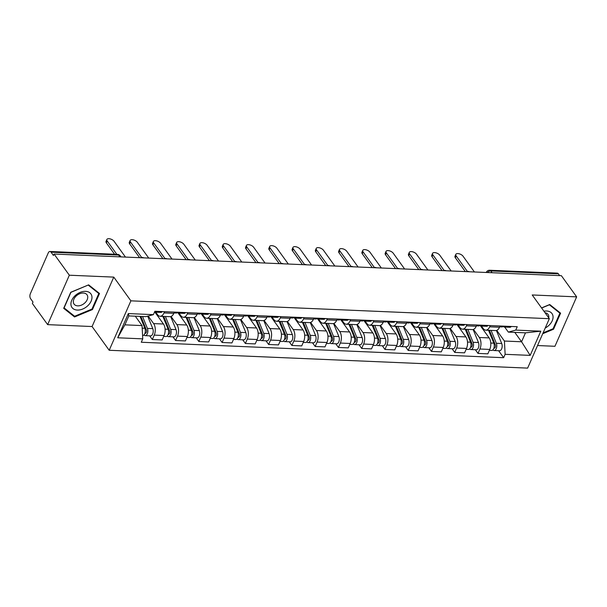 <?xml version="1.0" encoding="UTF-8"?>
<svg xmlns="http://www.w3.org/2000/svg" width="607" height="607" viewBox="0 0 607 607"><rect width="100%" height="100%" fill="white"/><g stroke="black" fill="none" stroke-linecap="round" stroke-linejoin="round"><path stroke-width="0.91" d="M537.536 345.542L554.95 346.286L576.65 296.861L561.376 275.684L54.061 254.037L69.335 275.214L47.642 324.639L92.074 326.536L109.192 350.269L527.627 368.115L549.327 318.69L130.892 300.837L113.775 277.111L69.335 275.214M47.642 324.639L32.368 303.47L32.998 302.028L30.623 298.727A3.581 1.988 -87.6 0 1 30.35 293.72L48.249 252.937A3.581 1.988 -87.6 0 1 49.941 251.48L117.492 254.363A3.581 1.988 92.4 0 1 118.6 255.061L51.049 252.178A3.581 1.988 -87.6 0 0 49.941 251.48M576.65 296.861L532.21 294.964L549.327 318.69M492.102 272.725L490.813 270.942A3.581 1.988 92.4 0 0 489.697 270.244L557.256 273.127A3.581 1.988 92.4 0 1 558.364 273.825L490.813 270.942A3.581 2.443 144.2 0 0 487.353 272.52M559.654 275.608L558.364 273.825M51.049 252.178L53.431 255.479L54.061 254.037M148.184 316.05L153.624 323.599A8.248 4.568 92.4 0 1 154.246 335.117L152.319 339.518L162.16 339.935L164.087 335.542A8.248 4.568 -87.6 0 0 163.465 324.017L154.739 311.915M160.104 316.27L169.945 316.687A8.248 4.568 -87.6 0 0 173.83 313.349L163.989 312.931A8.248 4.568 92.4 0 1 160.104 316.27A8.248 4.568 92.4 0 1 157.547 314.661L155.756 312.173M163.989 312.931L164.543 311.672M149.671 335.838L152.319 339.518M173.83 313.349L174.384 312.089M171.053 316.497L176.887 324.586A8.248 4.568 92.4 0 1 177.51 336.111L175.582 340.504L185.423 340.929L187.351 336.528A8.248 4.568 -87.6 0 0 186.728 325.011L178.003 312.901M187.806 312.666L187.252 313.918A8.248 4.568 92.4 0 1 183.367 317.264A8.248 4.568 92.4 0 1 180.81 315.655L179.019 313.166M172.934 336.832L175.582 340.504M183.367 317.264L193.208 317.681A8.248 4.568 -87.6 0 0 197.093 314.343L197.647 313.083M194.316 317.491L200.151 325.58A8.248 4.568 92.4 0 1 200.773 337.105L198.846 341.498L208.687 341.916L210.614 337.522A8.248 4.568 -87.6 0 0 209.992 325.997L201.266 313.895M211.069 313.652L210.515 314.912A8.248 4.568 92.4 0 1 206.63 318.258A8.248 4.568 92.4 0 1 204.073 316.649L202.275 314.16M196.198 337.826L198.846 341.498M206.63 318.258L216.471 318.675A8.248 4.568 -87.6 0 0 220.356 315.329L220.91 314.077M217.579 318.478L223.414 326.574A8.248 4.568 92.4 0 1 224.036 338.099L222.109 342.492L231.95 342.909L233.877 338.516A8.248 4.568 -87.6 0 0 233.255 326.991L224.529 314.889M234.332 314.646L233.778 315.906A8.248 4.568 92.4 0 1 229.894 319.244A8.248 4.568 92.4 0 1 227.337 317.636L225.538 315.147M219.461 338.82L222.109 342.492M229.894 319.244L239.735 319.669A8.248 4.568 -87.6 0 0 243.619 316.323L244.173 315.071M240.842 319.472L246.677 327.568A8.248 4.568 92.4 0 1 247.299 339.085L245.372 343.486L255.213 343.903L257.14 339.51A8.248 4.568 -87.6 0 0 256.518 327.985L247.793 315.883M257.596 315.64L257.042 316.9A8.248 4.568 92.4 0 1 253.157 320.238A8.248 4.568 92.4 0 1 250.6 318.629L248.802 316.141M242.724 339.814L245.372 343.486M253.157 320.238L262.998 320.663A8.248 4.568 -87.6 0 0 266.883 317.317L267.437 316.057M264.106 320.466L269.94 328.562A8.248 4.568 92.4 0 1 270.563 340.079L268.635 344.48L278.476 344.897L280.404 340.504A8.248 4.568 -87.6 0 0 279.781 328.979L271.056 316.877M280.859 316.634L280.305 317.893A8.248 4.568 92.4 0 1 276.42 321.232A8.248 4.568 92.4 0 1 273.863 319.623L272.065 317.135M265.98 340.8L268.635 344.48M276.42 321.232L286.261 321.649A8.248 4.568 -87.6 0 0 290.146 318.311L290.7 317.051M287.369 321.46L293.204 329.548A8.248 4.568 92.4 0 1 293.826 341.073L291.899 345.466L301.74 345.891L303.667 341.491A8.248 4.568 -87.6 0 0 303.045 329.973L294.319 317.863M304.115 317.628L303.568 318.88A8.248 4.568 92.4 0 1 299.683 322.226A8.248 4.568 92.4 0 1 297.127 320.617L295.328 318.129M289.243 341.794L291.899 345.466M299.683 322.226L309.524 322.643A8.248 4.568 -87.6 0 0 313.409 319.305L313.963 318.045M310.632 322.454L316.467 330.542A8.248 4.568 92.4 0 1 317.089 342.067L315.162 346.46L325.003 346.878L326.93 342.485A8.248 4.568 -87.6 0 0 326.308 330.959L317.582 318.857M327.378 318.614L326.832 319.874A8.248 4.568 92.4 0 1 322.947 323.22A8.248 4.568 92.4 0 1 320.39 321.611L318.592 319.123M312.506 342.788L315.162 346.46M322.947 323.22L332.788 323.637A8.248 4.568 -87.6 0 0 336.673 320.291L337.226 319.039M333.896 323.44L339.73 331.536A8.248 4.568 92.4 0 1 340.352 343.061L338.425 347.454L348.266 347.872L350.193 343.479A8.248 4.568 -87.6 0 0 349.571 331.953L340.846 319.851M350.641 319.608L350.095 320.868A8.248 4.568 92.4 0 1 346.21 324.206A8.248 4.568 92.4 0 1 343.653 322.598L341.855 320.109M335.77 343.782L338.425 347.454M346.21 324.206L356.051 324.631A8.248 4.568 -87.6 0 0 359.936 321.285L360.49 320.033M357.159 324.434L362.994 332.53A8.248 4.568 92.4 0 1 363.616 344.048L361.689 348.448L371.53 348.866L373.457 344.473A8.248 4.568 -87.6 0 0 372.835 332.947L364.109 320.845M373.904 320.602L373.358 321.862A8.248 4.568 92.4 0 1 369.473 325.2A8.248 4.568 92.4 0 1 366.916 323.592L365.118 321.103M359.033 344.776L361.689 348.448M369.473 325.2L379.314 325.625A8.248 4.568 -87.6 0 0 383.199 322.279L383.753 321.02M380.422 325.428L386.257 333.524A8.248 4.568 92.4 0 1 386.879 345.042L384.952 349.442L394.793 349.86L396.72 345.466A8.248 4.568 -87.6 0 0 396.098 333.941L387.372 321.839M397.168 321.596L396.621 322.856A8.248 4.568 92.4 0 1 392.737 326.194A8.248 4.568 92.4 0 1 390.18 324.586L388.381 322.097M382.296 345.762L384.952 349.442M392.737 326.194L402.578 326.612A8.248 4.568 -87.6 0 0 406.462 323.273L407.016 322.014M403.685 326.422L409.52 334.51A8.248 4.568 92.4 0 1 410.142 346.036L408.208 350.429L418.056 350.854L419.983 346.453A8.248 4.568 -87.6 0 0 419.361 334.935L410.628 322.825M420.431 322.59L419.885 323.842A8.248 4.568 92.4 0 1 416 327.188A8.248 4.568 92.4 0 1 413.443 325.58L411.645 323.091M405.559 346.756L408.208 350.429M416 327.188L425.841 327.605A8.248 4.568 -87.6 0 0 429.726 324.267L430.272 323.007M426.949 327.416L432.783 335.504A8.248 4.568 92.4 0 1 433.406 347.029L431.471 351.423L441.319 351.84L443.247 347.447A8.248 4.568 -87.6 0 0 442.624 335.921L433.891 323.819M443.694 323.577L443.148 324.836A8.248 4.568 92.4 0 1 439.263 328.182A8.248 4.568 92.4 0 1 436.706 326.574L434.908 324.085M428.823 347.75L431.471 351.423M439.263 328.182L449.104 328.599A8.248 4.568 -87.6 0 0 452.989 325.253L453.535 324.001M450.212 328.402L456.047 336.498A8.248 4.568 92.4 0 1 456.669 348.023L454.734 352.417L464.583 352.834L466.51 348.441A8.248 4.568 -87.6 0 0 465.888 336.915L457.154 324.813M466.958 324.57L466.411 325.83A8.248 4.568 92.4 0 1 462.526 329.169A8.248 4.568 92.4 0 1 459.969 327.56L458.171 325.071M452.086 348.744L454.734 352.417M462.526 329.169L472.367 329.593A8.248 4.568 -87.6 0 0 476.252 326.247L476.798 324.995M473.475 329.396L479.31 337.492A8.248 4.568 92.4 0 1 479.932 349.01L477.997 353.411L487.846 353.828L489.773 349.435A8.248 4.568 -87.6 0 0 489.151 337.909L480.418 325.807M490.221 325.564L489.674 326.824A8.248 4.568 92.4 0 1 485.79 330.162A8.248 4.568 92.4 0 1 483.233 328.554L481.434 326.065M475.349 349.738L477.997 353.411M485.79 330.162L495.631 330.587A8.248 4.568 -87.6 0 0 499.515 327.241L500.062 325.982M142.046 325.58L142.759 338.858L117.712 337.788L128.335 313.576L153.389 314.646L145.968 316.642L128.821 315.913L124.898 324.844L142.046 325.58L135.278 316.186M514.789 332.378L521.565 341.771L525.487 332.833L508.34 332.105L515.753 330.102L517.24 326.718L154.876 311.262L153.389 314.646M515.753 330.102L540.807 331.172L530.184 355.383L505.13 354.313L504.417 341.035L521.565 341.771L530.184 355.383M142.759 338.858L141.279 342.242L503.643 357.698L505.13 354.313M109.192 350.269L130.892 300.837M92.074 326.536L113.775 277.111M99.518 293.5L88.652 284.858L70.738 292.271L63.689 308.326L74.555 316.968L92.469 309.555L99.518 293.5M542.734 333.706L553.554 329.229L560.602 313.174L549.737 304.524L541.55 307.916M496.738 330.39L504.417 341.035M508.34 332.105L504.698 327.059M498.613 350.725L503.643 357.698M117.712 337.788L124.898 324.844M128.335 313.576L128.821 315.913M525.487 332.833L540.807 331.172M92.029 308.948L92.469 309.555M73.257 315.177L74.555 316.968M553.114 328.622L553.554 329.229M154.626 311.831L154.664 311.861A4.484 2.481 -87.6 0 0 155.491 312.165A4.484 2.481 -87.6 0 0 157.001 311.353M155.491 312.165L160.863 312.393A4.484 2.481 -87.6 0 0 162.373 311.581M114.594 254.242L106.384 242.868A4.12 1.973 -156.3 0 1 106.043 241.358L106.862 239.484A4.12 1.973 23.7 0 0 107.211 240.994L116.832 254.333M125.467 257.087L114.07 241.282A4.12 1.973 23.7 0 0 110.125 238.885A4.12 1.973 23.7 0 0 106.862 239.484M140.012 316.391L144.868 328.288A4.484 2.481 92.4 0 1 144.997 333.061A4.484 2.481 92.4 0 1 142.645 335.542L142.584 335.542M142.751 323.106L144.701 325.807M140.87 316.422L146.348 329.844A2.147 1.191 92.4 0 1 146.408 332.135A2.147 1.191 92.4 0 1 145.278 333.319A2.147 1.191 92.4 0 1 144.952 333.22M142.546 316.497L147.402 328.395A4.484 2.481 92.4 0 1 147.531 333.175A4.484 2.481 92.4 0 1 145.179 335.648A4.484 2.481 92.4 0 1 143.942 334.965M147.691 316.179L152.774 328.63A4.484 2.481 92.4 0 1 152.903 333.402A4.484 2.481 92.4 0 1 150.551 335.876L145.179 335.648M177.464 312.522L177.927 312.855A4.484 2.481 -87.6 0 0 178.754 313.151A4.484 2.481 -87.6 0 0 180.264 312.339M178.754 313.151L184.126 313.379A4.484 2.481 -87.6 0 0 185.636 312.567M139.625 257.687L129.648 243.862A4.12 1.973 -156.3 0 1 129.306 242.345L130.126 240.478A4.12 1.973 23.7 0 0 130.475 241.988L141.674 257.512M174.004 312.954L176.22 313.045A4.484 2.481 -87.6 0 0 177.73 312.233M148.73 258.081L137.334 242.276A4.12 1.973 23.7 0 0 133.388 239.871A4.12 1.973 23.7 0 0 130.126 240.478M200.727 313.516L201.19 313.842A4.484 2.481 -87.6 0 0 202.017 314.145A4.484 2.481 -87.6 0 0 203.527 313.333M202.017 314.145L207.389 314.373A4.484 2.481 -87.6 0 0 208.899 313.561M162.888 258.681L152.911 244.849A4.12 1.973 -156.3 0 1 152.569 243.339L153.389 241.465A4.12 1.973 23.7 0 0 153.738 242.975L164.937 258.506M197.267 313.94L199.483 314.039A4.484 2.481 -87.6 0 0 200.993 313.227M171.993 259.068L160.597 243.27A4.12 1.973 23.7 0 0 156.652 240.865A4.12 1.973 23.7 0 0 153.389 241.465M70.996 305.025A11.654 7.937 144.2 0 0 82.734 309.024A11.654 7.937 144.2 0 0 91.9 296.375A11.654 7.937 144.2 0 0 80.162 292.384A11.654 7.937 144.2 0 0 70.996 305.025M73.386 302.4A7.974 5.433 144.2 0 0 74.069 304.107A7.974 5.433 144.2 0 0 82.598 304.562A7.974 5.433 144.2 0 0 87.696 296.482A7.974 5.433 144.2 0 0 87.006 294.774A7.974 5.433 144.2 0 0 78.478 294.319A7.974 5.433 144.2 0 0 73.386 302.4M88.281 285.146L98.804 293.515L91.976 309.077L74.615 316.262L64.092 307.886L70.92 292.331L88.205 285.04M97.818 292.149L98.804 293.515M545.23 328.023A11.654 7.937 144.2 0 0 552.985 316.05A11.654 7.937 144.2 0 0 543.94 311.232M548.736 317.878A7.974 5.433 144.2 0 0 548.781 316.148A7.974 5.433 144.2 0 0 548.098 314.449A7.974 5.433 144.2 0 0 545.04 312.757M549.289 304.714L559.889 313.189L553.06 328.744L543.106 332.871M558.903 311.823L559.889 313.189M541.626 308.015L549.365 304.813M162.866 316.391L168.131 329.282A4.484 2.481 92.4 0 1 168.26 334.055A4.484 2.481 92.4 0 1 165.908 336.536L163.693 336.437M156.022 312.552L157.107 315.192M166.015 324.1L167.964 326.801M163.731 316.422L169.611 330.83A2.147 1.191 92.4 0 1 169.672 333.122A2.147 1.191 92.4 0 1 168.541 334.313A2.147 1.191 92.4 0 1 168.215 334.214M165.4 316.497L170.666 329.389A4.484 2.481 92.4 0 1 170.795 334.169A4.484 2.481 92.4 0 1 168.442 336.642A4.484 2.481 92.4 0 1 167.206 335.959M170.719 316.604L176.038 329.616A4.484 2.481 92.4 0 1 176.167 334.396A4.484 2.481 92.4 0 1 173.814 336.87L168.442 336.642M186.129 317.378L191.395 330.276A4.484 2.481 92.4 0 1 191.524 335.049A4.484 2.481 92.4 0 1 189.172 337.53L186.956 337.431M179.285 313.546L180.362 316.186M189.278 325.094L191.228 327.795M186.994 317.415L192.874 331.824A2.147 1.191 92.4 0 1 192.935 334.116A2.147 1.191 92.4 0 1 191.804 335.307A2.147 1.191 92.4 0 1 191.478 335.208M188.663 317.491L193.929 330.383A4.484 2.481 92.4 0 1 194.058 335.155A4.484 2.481 92.4 0 1 191.706 337.636A4.484 2.481 92.4 0 1 190.469 336.953M193.982 317.598L199.301 330.61A4.484 2.481 92.4 0 1 199.43 335.39A4.484 2.481 92.4 0 1 197.078 337.864L191.706 337.636M223.991 314.509L224.453 314.836A4.484 2.481 -87.6 0 0 225.28 315.139A4.484 2.481 -87.6 0 0 226.79 314.327M225.28 315.139L230.652 315.367A4.484 2.481 -87.6 0 0 232.162 314.555M186.152 259.675L176.174 245.843A4.12 1.973 -156.3 0 1 175.833 244.333L176.652 242.459A4.12 1.973 23.7 0 0 177.001 243.968L188.2 259.5M220.531 314.934L222.746 315.033A4.484 2.481 -87.6 0 0 224.256 314.221M195.257 260.062L183.86 244.264A4.12 1.973 23.7 0 0 179.915 241.859A4.12 1.973 23.7 0 0 176.652 242.459M247.254 315.496L247.717 315.83A4.484 2.481 -87.6 0 0 248.544 316.133A4.484 2.481 -87.6 0 0 250.054 315.321M248.544 316.133L253.916 316.361A4.484 2.481 -87.6 0 0 255.426 315.549M209.415 260.669L199.437 246.837A4.12 1.973 -156.3 0 1 199.096 245.327L199.915 243.453A4.12 1.973 23.7 0 0 200.264 244.962L211.464 260.486M243.794 315.928L246.01 316.019A4.484 2.481 -87.6 0 0 247.519 315.208M218.52 261.056L207.124 245.258A4.12 1.973 23.7 0 0 203.178 242.853A4.12 1.973 23.7 0 0 199.915 243.453M270.517 316.49L270.98 316.824A4.484 2.481 -87.6 0 0 271.807 317.127A4.484 2.481 -87.6 0 0 273.317 316.315M271.807 317.127L277.179 317.355A4.484 2.481 -87.6 0 0 278.689 316.543M232.678 261.663L222.701 247.831A4.12 1.973 -156.3 0 1 222.359 246.321L223.179 244.446A4.12 1.973 23.7 0 0 223.528 245.956L234.727 261.48M267.057 316.922L269.273 317.013A4.484 2.481 -87.6 0 0 270.783 316.201M241.783 262.049L230.387 246.245A4.12 1.973 23.7 0 0 226.441 243.847A4.12 1.973 23.7 0 0 223.179 244.446M209.392 318.372L214.658 331.263A4.484 2.481 92.4 0 1 214.787 336.043A4.484 2.481 92.4 0 1 212.435 338.516L210.219 338.425M202.548 314.532L203.626 317.173M212.541 326.088L214.491 328.789M210.257 318.409L216.138 332.818A2.147 1.191 92.4 0 1 216.198 335.11A2.147 1.191 92.4 0 1 215.068 336.301A2.147 1.191 92.4 0 1 214.741 336.195M211.926 318.478L217.192 331.376A4.484 2.481 92.4 0 1 217.321 336.149A4.484 2.481 92.4 0 1 214.969 338.63A4.484 2.481 92.4 0 1 213.732 337.947M217.245 318.592L222.564 331.604A4.484 2.481 92.4 0 1 222.693 336.377A4.484 2.481 92.4 0 1 220.341 338.858L214.969 338.63M232.656 319.365L237.921 332.257A4.484 2.481 92.4 0 1 238.05 337.037A4.484 2.481 92.4 0 1 235.698 339.51L233.483 339.419M225.812 315.526L226.889 318.167M235.804 327.074L237.754 329.783M233.52 319.403L239.401 333.812A2.147 1.191 92.4 0 1 239.462 336.103A2.147 1.191 92.4 0 1 238.331 337.295A2.147 1.191 92.4 0 1 238.005 337.188M235.19 319.472L240.455 332.37A4.484 2.481 92.4 0 1 240.584 337.143A4.484 2.481 92.4 0 1 238.232 339.617A4.484 2.481 92.4 0 1 236.996 338.934M240.509 319.586L245.827 332.598A4.484 2.481 92.4 0 1 245.956 337.371A4.484 2.481 92.4 0 1 243.604 339.852L238.232 339.617M255.919 320.359L261.185 333.251A4.484 2.481 92.4 0 1 261.313 338.023A4.484 2.481 92.4 0 1 258.961 340.504L256.746 340.406M249.075 316.52L250.152 319.161M259.068 328.068L261.018 330.769M256.784 320.397L262.664 334.806A2.147 1.191 92.4 0 1 262.725 337.097A2.147 1.191 92.4 0 1 261.594 338.281A2.147 1.191 92.4 0 1 261.268 338.182M258.453 320.466L263.719 333.357A4.484 2.481 92.4 0 1 263.848 338.137A4.484 2.481 92.4 0 1 261.496 340.61A4.484 2.481 92.4 0 1 260.259 339.928M263.772 320.572L269.083 333.592A4.484 2.481 92.4 0 1 269.22 338.365A4.484 2.481 92.4 0 1 266.868 340.838L261.496 340.61M293.78 317.484L294.243 317.818A4.484 2.481 -87.6 0 0 295.07 318.114A4.484 2.481 -87.6 0 0 296.58 317.302M295.07 318.114L300.442 318.341A4.484 2.481 -87.6 0 0 301.952 317.529M255.942 262.649L245.964 248.824A4.12 1.973 -156.3 0 1 245.623 247.307L246.442 245.44A4.12 1.973 23.7 0 0 246.791 246.95L257.99 262.474M290.321 317.916L292.536 318.007A4.484 2.481 -87.6 0 0 294.046 317.195M265.047 263.043L253.65 247.239A4.12 1.973 23.7 0 0 249.705 244.833A4.12 1.973 23.7 0 0 246.442 245.44M279.182 321.353L284.448 334.245A4.484 2.481 92.4 0 1 284.577 339.017A4.484 2.481 92.4 0 1 282.225 341.498L280.009 341.4M272.338 317.514L273.416 320.155M282.331 329.062L284.281 331.763M280.039 321.384L285.927 335.792A2.147 1.191 92.4 0 1 285.988 338.084A2.147 1.191 92.4 0 1 284.858 339.275A2.147 1.191 92.4 0 1 284.531 339.176M281.716 321.46L286.982 334.351A4.484 2.481 92.4 0 1 287.111 339.131A4.484 2.481 92.4 0 1 284.759 341.604A4.484 2.481 92.4 0 1 283.522 340.922M287.035 321.566L292.346 334.578A4.484 2.481 92.4 0 1 292.483 339.359A4.484 2.481 92.4 0 1 290.131 341.832L284.759 341.604M317.044 318.478L317.507 318.804A4.484 2.481 -87.6 0 0 318.334 319.107A4.484 2.481 -87.6 0 0 319.843 318.296M318.334 319.107L323.706 319.335A4.484 2.481 -87.6 0 0 325.208 318.523M279.205 263.643L269.227 249.811A4.12 1.973 -156.3 0 1 268.886 248.301L269.705 246.427A4.12 1.973 23.7 0 0 270.054 247.937L281.246 263.468M313.584 318.903L315.799 319.001A4.484 2.481 -87.6 0 0 317.309 318.189M288.31 264.03L276.913 248.233A4.12 1.973 23.7 0 0 272.968 245.827A4.12 1.973 23.7 0 0 269.705 246.427M302.445 322.34L307.711 335.239A4.484 2.481 92.4 0 1 307.84 340.011A4.484 2.481 92.4 0 1 305.488 342.492L303.272 342.394M295.601 318.508L296.679 321.149M305.594 330.056L307.544 332.757M303.303 322.378L309.191 336.786A2.147 1.191 92.4 0 1 309.251 339.078A2.147 1.191 92.4 0 1 308.121 340.269A2.147 1.191 92.4 0 1 307.795 340.17M304.98 322.454L310.245 335.345A4.484 2.481 92.4 0 1 310.374 340.117A4.484 2.481 92.4 0 1 308.022 342.598A4.484 2.481 92.4 0 1 306.785 341.916M310.298 322.56L315.61 335.572A4.484 2.481 92.4 0 1 315.746 340.352A4.484 2.481 92.4 0 1 313.394 342.826L308.022 342.598M340.299 319.472L340.77 319.798A4.484 2.481 -87.6 0 0 341.597 320.101A4.484 2.481 -87.6 0 0 343.107 319.29M341.597 320.101L346.969 320.329A4.484 2.481 -87.6 0 0 348.471 319.517M302.468 264.637L292.491 250.805A4.12 1.973 -156.3 0 1 292.149 249.295L292.969 247.421A4.12 1.973 23.7 0 0 293.318 248.931L304.509 264.462M336.847 319.897L339.063 319.995A4.484 2.481 -87.6 0 0 340.573 319.183M311.573 265.024L300.177 249.227A4.12 1.973 23.7 0 0 296.231 246.821A4.12 1.973 23.7 0 0 292.969 247.421M325.709 323.334L330.974 336.225A4.484 2.481 92.4 0 1 331.103 341.005A4.484 2.481 92.4 0 1 328.751 343.479L326.536 343.387M318.865 319.494L319.942 322.135M328.857 331.05L330.807 333.751M326.566 323.372L332.454 337.78A2.147 1.191 92.4 0 1 332.515 340.072A2.147 1.191 92.4 0 1 331.384 341.263A2.147 1.191 92.4 0 1 331.058 341.157M328.243 323.44L333.509 336.339A4.484 2.481 92.4 0 1 333.638 341.111A4.484 2.481 92.4 0 1 331.285 343.592A4.484 2.481 92.4 0 1 330.049 342.909M333.562 323.554L338.873 336.566A4.484 2.481 92.4 0 1 339.01 341.339A4.484 2.481 92.4 0 1 336.657 343.82L331.285 343.592M363.563 320.458L364.033 320.792A4.484 2.481 -87.6 0 0 364.86 321.095A4.484 2.481 -87.6 0 0 366.37 320.284M364.86 321.095L370.232 321.323A4.484 2.481 -87.6 0 0 371.734 320.511M325.731 265.631L315.754 251.799A4.12 1.973 -156.3 0 1 315.412 250.289L316.232 248.415A4.12 1.973 23.7 0 0 316.581 249.925L327.772 265.449M360.11 320.891L362.326 320.982A4.484 2.481 -87.6 0 0 363.836 320.17M334.829 266.018L323.44 250.221A4.12 1.973 23.7 0 0 319.494 247.815A4.12 1.973 23.7 0 0 316.232 248.415M348.972 324.328L354.238 337.219A4.484 2.481 92.4 0 1 354.367 341.999A4.484 2.481 92.4 0 1 352.014 344.473L349.799 344.381M342.128 320.488L343.205 323.129M352.121 332.037L354.071 334.745M349.829 324.366L355.717 338.774A2.147 1.191 92.4 0 1 355.778 341.066A2.147 1.191 92.4 0 1 354.647 342.257A2.147 1.191 92.4 0 1 354.321 342.151M351.506 324.434L356.772 337.333A4.484 2.481 92.4 0 1 356.901 342.105A4.484 2.481 92.4 0 1 354.549 344.579A4.484 2.481 92.4 0 1 353.312 343.896M356.825 324.548L362.136 337.56A4.484 2.481 92.4 0 1 362.273 342.333A4.484 2.481 92.4 0 1 359.921 344.814L354.549 344.579M386.826 321.452L387.296 321.786A4.484 2.481 -87.6 0 0 388.123 322.082A4.484 2.481 -87.6 0 0 389.633 321.278M388.123 322.082L393.488 322.317A4.484 2.481 -87.6 0 0 394.998 321.505M348.995 266.625L339.017 252.793A4.12 1.973 -156.3 0 1 338.676 251.283L339.495 249.409A4.12 1.973 23.7 0 0 339.844 250.919L351.036 266.443M383.374 321.885L385.589 321.976A4.484 2.481 -87.6 0 0 387.099 321.164M358.092 267.012L346.703 251.207A4.12 1.973 23.7 0 0 342.758 248.809A4.12 1.973 23.7 0 0 339.495 249.409M372.235 325.322L377.501 338.213A4.484 2.481 92.4 0 1 377.63 342.985A4.484 2.481 92.4 0 1 375.278 345.466L373.062 345.368M365.391 321.482L366.469 324.123M375.384 333.031L377.334 335.732M373.093 325.36L378.98 339.768A2.147 1.191 92.4 0 1 379.041 342.06A2.147 1.191 92.4 0 1 377.911 343.243A2.147 1.191 92.4 0 1 377.577 343.145M374.769 325.428L380.035 338.319A4.484 2.481 92.4 0 1 380.164 343.099A4.484 2.481 92.4 0 1 377.812 345.573A4.484 2.481 92.4 0 1 376.575 344.89M380.088 325.534L385.399 338.554A4.484 2.481 92.4 0 1 385.536 343.327A4.484 2.481 92.4 0 1 383.184 345.8L377.812 345.573M410.089 322.446L410.56 322.78A4.484 2.481 -87.6 0 0 411.387 323.076A4.484 2.481 -87.6 0 0 412.897 322.264M411.387 323.076L416.751 323.303A4.484 2.481 -87.6 0 0 418.261 322.492M372.258 267.611L362.28 253.787A4.12 1.973 -156.3 0 1 361.939 252.269L362.758 250.403A4.12 1.973 23.7 0 0 363.1 251.913L374.299 267.437M406.637 322.878L408.852 322.97A4.484 2.481 -87.6 0 0 410.362 322.158M381.355 268.006L369.967 252.201A4.12 1.973 23.7 0 0 366.021 249.796A4.12 1.973 23.7 0 0 362.758 250.403M395.498 326.316L400.764 339.207A4.484 2.481 92.4 0 1 400.893 343.979A4.484 2.481 92.4 0 1 398.541 346.46L396.325 346.362M388.655 322.476L389.732 325.117M398.647 334.025L400.597 336.726M396.356 326.346L402.244 340.755A2.147 1.191 92.4 0 1 402.304 343.046A2.147 1.191 92.4 0 1 401.174 344.237A2.147 1.191 92.4 0 1 400.84 344.139M398.033 326.422L403.298 339.313A4.484 2.481 92.4 0 1 403.427 344.093A4.484 2.481 92.4 0 1 401.075 346.567A4.484 2.481 92.4 0 1 399.831 345.884M403.352 326.528L408.663 339.541A4.484 2.481 92.4 0 1 408.799 344.321A4.484 2.481 92.4 0 1 406.447 346.794L401.075 346.567M433.352 323.44L433.823 323.766A4.484 2.481 -87.6 0 0 434.65 324.07A4.484 2.481 -87.6 0 0 436.16 323.258M434.65 324.07L440.014 324.297A4.484 2.481 -87.6 0 0 441.524 323.485M395.521 268.605L385.544 254.773A4.12 1.973 -156.3 0 1 385.202 253.263L386.022 251.389A4.12 1.973 23.7 0 0 386.363 252.899L397.562 268.431M429.9 323.865L432.116 323.963A4.484 2.481 -87.6 0 0 433.626 323.152M404.619 268.992L393.23 253.195A4.12 1.973 23.7 0 0 389.284 250.79A4.12 1.973 23.7 0 0 386.022 251.389M418.762 327.302L424.027 340.201A4.484 2.481 92.4 0 1 424.156 344.973A4.484 2.481 92.4 0 1 421.804 347.454L419.589 347.356M411.918 323.47L412.995 326.111M421.911 335.018L423.861 337.72M419.619 327.34L425.507 341.749A2.147 1.191 92.4 0 1 425.568 344.04A2.147 1.191 92.4 0 1 424.437 345.231A2.147 1.191 92.4 0 1 424.103 345.133M421.296 327.416L426.562 340.307A4.484 2.481 92.4 0 1 426.691 345.08A4.484 2.481 92.4 0 1 424.339 347.561A4.484 2.481 92.4 0 1 423.094 346.878M426.615 327.522L431.926 340.535A4.484 2.481 92.4 0 1 432.063 345.315A4.484 2.481 92.4 0 1 429.71 347.788L424.339 347.561M456.616 324.434L457.086 324.76A4.484 2.481 -87.6 0 0 457.913 325.064A4.484 2.481 -87.6 0 0 459.423 324.252M457.913 325.064L463.278 325.291A4.484 2.481 -87.6 0 0 464.787 324.479M418.784 269.599L408.807 255.767A4.12 1.973 -156.3 0 1 408.465 254.257L409.285 252.383A4.12 1.973 23.7 0 0 409.626 253.893L420.826 269.425M453.163 324.859L455.379 324.957A4.484 2.481 -87.6 0 0 456.889 324.146M427.882 269.986L416.493 254.189A4.12 1.973 23.7 0 0 412.548 251.784A4.12 1.973 23.7 0 0 409.285 252.383M442.025 328.296L447.291 341.187A4.484 2.481 92.4 0 1 447.42 345.967A4.484 2.481 92.4 0 1 445.068 348.441L442.852 348.35M435.181 324.457L436.258 327.097M445.174 336.012L447.124 338.714M442.882 328.334L448.77 342.743A2.147 1.191 92.4 0 1 448.831 345.034A2.147 1.191 92.4 0 1 447.7 346.225A2.147 1.191 92.4 0 1 447.367 346.119M444.559 328.402L449.825 341.301A4.484 2.481 92.4 0 1 449.954 346.073A4.484 2.481 92.4 0 1 447.602 348.555A4.484 2.481 92.4 0 1 446.357 347.872M449.878 328.516L455.189 341.529A4.484 2.481 92.4 0 1 455.326 346.301A4.484 2.481 92.4 0 1 452.966 348.782L447.602 348.555M479.879 325.42L480.342 325.754A4.484 2.481 -87.6 0 0 481.176 326.058A4.484 2.481 -87.6 0 0 482.686 325.246M481.176 326.058L486.541 326.285A4.484 2.481 -87.6 0 0 488.051 325.473M442.048 270.593L432.07 256.761A4.12 1.973 -156.3 0 1 431.729 255.251L432.548 253.377A4.12 1.973 23.7 0 0 432.89 254.887L444.089 270.411M476.427 325.853L478.642 325.944A4.484 2.481 -87.6 0 0 480.152 325.132M451.145 270.98L439.749 255.183A4.12 1.973 23.7 0 0 435.803 252.778A4.12 1.973 23.7 0 0 432.548 253.377M465.288 329.29L470.554 342.181A4.484 2.481 92.4 0 1 470.683 346.961A4.484 2.481 92.4 0 1 468.331 349.435L466.115 349.344M458.444 325.451L459.522 328.091M468.437 336.999L470.387 339.708M466.146 329.328L472.034 343.737A2.147 1.191 92.4 0 1 472.094 346.028A2.147 1.191 92.4 0 1 470.964 347.219A2.147 1.191 92.4 0 1 470.63 347.113M467.822 329.396L473.088 342.295A4.484 2.481 92.4 0 1 473.217 347.067A4.484 2.481 92.4 0 1 470.865 349.541A4.484 2.481 92.4 0 1 469.621 348.858M473.141 329.51L478.453 342.523A4.484 2.481 92.4 0 1 478.589 347.295A4.484 2.481 92.4 0 1 476.229 349.776L470.865 349.541M503.142 326.414L503.605 326.748A4.484 2.481 -87.6 0 0 504.44 327.044A4.484 2.481 -87.6 0 0 505.95 326.232M504.44 327.044L509.804 327.279A4.484 2.481 -87.6 0 0 511.314 326.467M465.311 271.587L455.333 257.755A4.12 1.973 -156.3 0 1 454.992 256.245L455.811 254.371A4.12 1.973 23.7 0 0 456.153 255.881L467.352 271.405M499.69 326.847L501.906 326.938A4.484 2.481 -87.6 0 0 503.415 326.126M474.408 271.974L463.012 256.169A4.12 1.973 23.7 0 0 459.067 253.772A4.12 1.973 23.7 0 0 455.811 254.371M488.552 330.284L493.817 343.175A4.484 2.481 92.4 0 1 493.946 347.948A4.484 2.481 92.4 0 1 491.594 350.429L489.379 350.33M481.708 326.445L482.785 329.085M491.7 337.993L493.65 340.694M489.409 330.322L495.297 344.73A2.147 1.191 92.4 0 1 495.358 347.022A2.147 1.191 92.4 0 1 494.227 348.206A2.147 1.191 92.4 0 1 493.893 348.107M491.086 330.39L496.351 343.281A4.484 2.481 92.4 0 1 496.48 348.061A4.484 2.481 92.4 0 1 494.128 350.535A4.484 2.481 92.4 0 1 492.884 349.852M496.405 330.496L501.716 343.516A4.484 2.481 92.4 0 1 501.852 348.289A4.484 2.481 92.4 0 1 499.493 350.763L494.128 350.535M489.151 337.909L479.31 337.492M465.888 336.915L456.047 336.498M442.624 335.921L432.783 335.504M419.361 334.935L409.52 334.51M396.098 333.941L386.257 333.524M372.835 332.947L362.994 332.53M349.571 331.953L339.73 331.536M326.308 330.959L316.467 330.542M303.045 329.973L293.204 329.548M279.781 328.979L269.94 328.562M256.518 327.985L246.677 327.568M233.255 326.991L223.414 326.574M209.992 325.997L200.151 325.58M186.728 325.011L176.887 324.586M163.465 324.017L153.624 323.599M476.252 326.247L466.411 325.83M452.989 325.253L443.148 324.836M429.726 324.267L419.885 323.842M406.462 323.273L396.621 322.856M383.199 322.279L373.358 321.862M359.936 321.285L350.095 320.868M336.673 320.291L326.832 319.874M313.409 319.305L303.568 318.88M290.146 318.311L280.305 317.893M266.883 317.317L257.042 316.9M243.619 316.323L233.778 315.906M220.356 315.329L210.515 314.912M197.093 314.343L187.252 313.918M499.515 327.241L489.674 326.824M466.51 348.441L456.669 348.023M443.247 347.447L433.406 347.029M419.983 346.453L410.142 346.036M396.72 345.466L386.879 345.042M373.457 344.473L363.616 344.048M350.193 343.479L340.352 343.061M326.93 342.485L317.089 342.067M303.667 341.491L293.826 341.073M280.404 340.504L270.563 340.079M257.14 339.51L247.299 339.085M233.877 338.516L224.036 338.099M210.614 337.522L200.773 337.105M187.351 336.528L177.51 336.111M164.087 335.542L154.246 335.117M489.773 349.435L479.932 349.01M120.998 256.898L120.247 255.851A3.581 2.443 144.2 0 0 118.6 255.061L119.89 256.844M107.211 240.994L106.384 242.868M144.868 328.288L142.19 328.175M145.984 332.962L145.043 332.917M152.774 328.63L147.402 328.395M130.475 241.988L129.648 243.862M153.738 242.975L152.911 244.849M168.131 329.282L165.096 329.153M169.247 333.956L168.306 333.911M176.038 329.616L170.666 329.389M191.395 330.276L188.36 330.147M192.51 334.943L191.569 334.905M199.301 330.61L193.929 330.383M177.001 243.968L176.174 245.843M200.264 244.962L199.437 246.837M223.528 245.956L222.701 247.831M214.658 331.263L211.623 331.134M215.773 335.937L214.832 335.899M222.564 331.604L217.192 331.376M237.921 332.257L234.886 332.128M239.037 336.931L238.096 336.893M245.827 332.598L240.455 332.37M261.185 333.251L258.15 333.122M262.3 337.924L261.359 337.879M269.083 333.592L263.719 333.357M246.791 246.95L245.964 248.824M284.448 334.245L281.413 334.116M285.563 338.918L284.622 338.873M292.346 334.578L286.982 334.351M270.054 247.937L269.227 249.811M307.711 335.239L304.676 335.11M308.826 339.905L307.886 339.867M315.61 335.572L310.245 335.345M293.318 248.931L292.491 250.805M330.974 336.225L327.939 336.096M332.09 340.899L331.149 340.861M338.873 336.566L333.509 336.339M316.581 249.925L315.754 251.799M354.238 337.219L351.203 337.09M355.345 341.893L354.412 341.855M362.136 337.56L356.772 337.333M339.844 250.919L339.017 252.793M377.501 338.213L374.466 338.084M378.609 342.887L377.675 342.841M385.399 338.554L380.035 338.319M363.1 251.913L362.28 253.787M400.764 339.207L397.729 339.078M401.872 343.881L400.939 343.835M408.663 339.541L403.298 339.313M386.363 252.899L385.544 254.773M424.027 340.201L420.992 340.072M425.135 344.867L424.202 344.829M431.926 340.535L426.562 340.307M409.626 253.893L408.807 255.767M447.291 341.187L444.256 341.058M448.398 345.861L447.465 345.823M455.189 341.529L449.825 341.301M432.89 254.887L432.07 256.761M470.554 342.181L467.519 342.052M471.662 346.855L470.728 346.817M478.453 342.523L473.088 342.295M456.153 255.881L455.333 257.755M493.817 343.175L490.782 343.046M494.925 347.849L493.992 347.803M501.716 343.516L496.351 343.281M143.753 257.869A3.581 3.581 0 0 0 140.801 257.74M167.016 258.855A3.581 3.581 0 0 0 164.065 258.734M190.279 259.849A3.581 3.581 0 0 0 187.328 259.728M213.543 260.843A3.581 3.581 0 0 0 210.591 260.714M236.806 261.837A3.581 3.581 0 0 0 233.854 261.708M260.069 262.831A3.581 3.581 0 0 0 257.118 262.702M283.332 263.817A3.581 3.581 0 0 0 280.381 263.696M306.596 264.811A3.581 3.581 0 0 0 303.644 264.69M329.859 265.805A3.581 3.581 0 0 0 326.907 265.676M353.122 266.799A3.581 3.581 0 0 0 350.171 266.67M376.386 267.793A3.581 3.581 0 0 0 373.434 267.664M399.649 268.78A3.581 3.581 0 0 0 396.697 268.658M422.912 269.774A3.581 3.581 0 0 0 419.961 269.652M446.175 270.768A3.581 3.581 0 0 0 443.224 270.639M469.431 271.761A3.581 3.581 0 0 0 466.487 271.632M489.697 270.244A3.581 3.581 0 0 0 486.268 272.384M120.247 255.851A3.581 3.581 0 0 0 117.492 254.363"/></g></svg>
